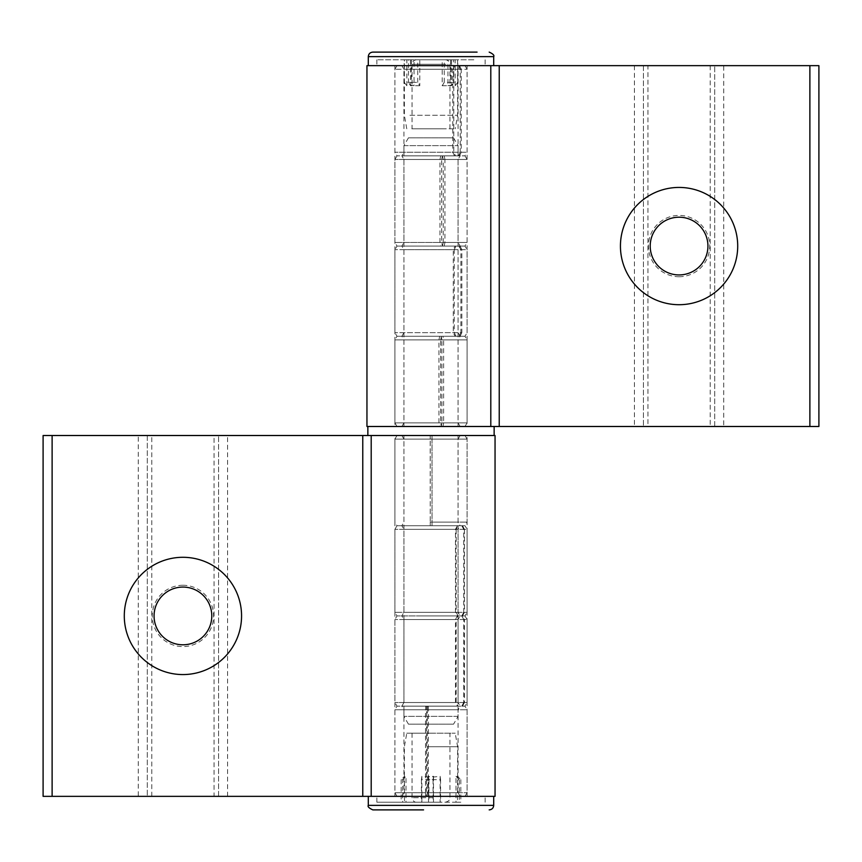 <?xml version="1.0" encoding="UTF-8"?>
<svg xmlns="http://www.w3.org/2000/svg" width="862" height="862" viewBox="0 0 862 862"><rect width="100%" height="100%" fill="white"/><g stroke="black" fill="none" stroke-linecap="round" stroke-linejoin="round"><path stroke-width="0.65" stroke-dasharray="4.31 3.23" d="M182.927 587.065A28.866 28.866 0 0 0 154.061 615.931A28.866 28.866 0 0 0 182.927 644.798A28.866 28.866 0 0 0 211.793 615.931A28.866 28.866 0 0 0 182.927 587.065M182.927 585.255A30.676 30.676 0 0 0 152.251 615.931A30.676 30.676 0 0 0 182.927 646.597A30.676 30.676 0 0 0 213.593 615.931A30.676 30.676 0 0 0 182.927 585.255M394.915 796.348L467.085 796.348L394.915 796.348L394.915 435.515L467.085 435.515L394.915 435.515M467.085 796.348L467.085 435.515M52.119 796.348L52.119 435.515L43.1 435.515L43.1 796.348L495.047 796.348M227.579 796.348L227.579 435.515L214.045 435.515L214.045 796.348M151.798 796.348L151.798 435.515L214.045 435.515M151.798 435.515L138.276 435.515L138.276 796.348M52.119 435.515L138.276 435.515M371.199 796.348L371.199 435.515L495.047 435.515M371.199 435.515L362.773 435.515L362.773 796.348M227.579 435.515L362.773 435.515M147.294 435.515L147.294 796.348L147.294 435.515M218.56 796.348L218.56 435.515L218.56 796.348M679.073 274.935A28.866 28.866 0 0 0 707.939 246.069A28.866 28.866 0 0 0 679.073 217.202A28.866 28.866 0 0 0 650.207 246.069A28.866 28.866 0 0 0 679.073 274.935M679.073 276.745A30.676 30.676 0 0 0 709.749 246.069A30.676 30.676 0 0 0 679.073 215.403A30.676 30.676 0 0 0 648.407 246.069A30.676 30.676 0 0 0 679.073 276.745M467.085 65.652L394.915 65.652L467.085 65.652L467.085 426.485L394.915 426.485L467.085 426.485M394.915 65.652L394.915 426.485M809.881 65.652L809.881 426.485L818.9 426.485L818.9 65.652L366.953 65.652M634.421 65.652L634.421 426.485L647.955 426.485L647.955 65.652M710.202 65.652L710.202 426.485L647.955 426.485M710.202 426.485L723.724 426.485L723.724 65.652M809.881 426.485L723.724 426.485M634.421 426.485L366.953 426.485M714.706 426.485L714.706 65.652L714.706 426.485M643.44 65.652L643.44 426.485L643.44 65.652M372.815 809.881L423.565 809.881M433.424 733.206L412.058 733.206L433.424 733.206M432.843 802.21L416.561 802.21L432.843 802.21M422.983 796.348L493.7 796.348L422.983 796.348M437.918 796.348L376.877 796.348L437.918 796.348M437.918 802.21L376.877 802.21L437.918 802.21M428.931 779.657L428.5 776.296L434.405 776.953L440.137 776.296L440.568 779.657L428.931 779.657L428.931 802.21L440.568 802.21L440.568 779.657M427.595 746.729L457.614 746.729L427.595 746.729M433.069 779.657L433.5 776.296L427.595 776.953L421.863 776.296L421.432 779.657L433.069 779.657L433.069 802.21L421.432 802.21L421.432 779.657M406.778 733.206L455.222 733.206L406.778 733.206L404.386 746.729L404.386 776.737L406.002 776.296L402.673 779.657L401.175 779.657L404.504 776.296L404.504 802.21L421.863 802.21L421.863 776.296M428.5 776.296L428.5 802.21L406.002 802.21L406.002 776.296M457.496 802.21L460.825 802.21L459.327 802.21L459.327 779.657L460.825 779.657L457.496 776.296L457.496 802.21L440.137 802.21L440.137 776.296M433.5 776.296L433.5 802.21L455.998 802.21L455.998 776.296L457.614 776.737L457.614 746.729L455.222 733.206M406.002 802.21L402.673 802.21L402.673 779.657M404.504 802.21L402.673 802.21M455.998 802.21L459.327 802.21M401.175 779.657L401.175 802.21M460.825 779.657L460.825 802.21M455.998 776.296L459.327 779.657M445.999 128.794L412.058 128.794L445.999 128.794M442.421 59.79L416.561 59.79L442.421 59.79M381.37 65.652L493.7 65.652L381.37 65.652M473.852 65.652L376.877 65.652L473.852 65.652M473.852 59.79L376.877 59.79L473.852 59.79M457.797 82.343L455.136 85.704L452.065 85.047L447.971 85.704L450.632 82.343L457.797 82.343L457.797 59.79L450.632 59.79L450.632 82.343M409.935 115.271L457.614 115.271L409.935 115.271M404.203 82.343L406.864 85.704L409.935 85.047L414.029 85.704L411.368 82.343L404.203 82.343L404.203 59.79L411.368 59.79L411.368 82.343M442.217 85.704L451.505 85.704L453.552 82.343L444.264 82.343L442.217 85.704L442.217 59.79L414.029 59.79L414.029 85.704M455.136 85.704L455.136 59.79L451.505 59.79L451.505 85.704M411.82 128.794L455.222 128.794L411.82 128.794M419.783 59.79L408.448 59.79L408.448 82.343L417.736 82.343L419.783 85.704L419.783 59.79L447.971 59.79L447.971 85.704M419.783 85.704L410.495 85.704L408.448 82.343M406.864 85.704L406.864 59.79L410.495 59.79L410.495 85.704M447.971 59.79L450.632 59.79M455.136 59.79L457.797 59.79M451.505 59.79L453.552 59.79L453.552 82.343M442.217 59.79L453.552 59.79M414.029 59.79L411.368 59.79M406.864 59.79L404.203 59.79M410.495 59.79L408.448 59.79M444.264 82.343L444.264 59.79M417.736 82.343L417.736 59.79M464.995 435.515L432.024 435.515L432.034 439.114L467.085 439.114L394.915 439.114L430.235 439.114L430.235 522.113L467.085 522.113L432.034 522.113L432.013 435.515L460.146 435.515L397.005 435.515L464.995 435.515L467.085 439.114L467.085 522.113L464.995 525.723L397.005 525.723L430.224 525.723L430.192 439.114L403.933 439.114L458.067 439.114L432.002 439.114L432.034 522.113L458.067 522.113L430.192 522.113M430.235 522.113L430.224 525.723M430.203 525.723L464.995 525.723L462.528 525.723L464.446 529.333L467.085 529.333L394.915 529.333L463.724 529.333L463.724 612.322L394.915 612.322L467.085 612.322L464.446 612.322L464.446 529.333M460.146 435.515L458.067 439.114L458.067 522.113L460.146 525.723L432.013 525.723L464.995 525.723L467.085 529.333L467.085 612.322L464.995 615.931L397.005 615.931L461.806 615.931L457.356 615.931L455.448 612.322L455.448 529.333L403.933 529.333L458.067 529.333L456.16 529.333L458.078 525.723L460.146 525.723L401.854 525.723L460.146 525.723L458.067 529.333L458.067 612.322L403.933 612.322L455.448 612.322M432.013 525.723L432.002 522.113L432.024 525.723M430.192 439.114L430.203 435.515M430.224 435.515L430.235 439.114M408.513 724.177L453.552 724.177L408.513 724.177M457.981 716.365L403.933 716.365L457.981 716.365M453.487 137.823L408.448 137.823L453.487 137.823M404.019 145.635L458.067 145.635L404.019 145.635M404.019 426.485L458.067 426.485L404.019 426.485M368.042 426.485L494.142 426.485L368.042 426.485M368.042 435.515L494.142 435.515L368.042 435.515M404.019 435.515L458.067 435.515L404.019 435.515M463.724 612.322L461.806 615.931L397.005 615.931L464.995 615.931L458.078 615.931L456.16 612.322L456.16 529.333M419.385 615.931L460.146 615.931L419.385 615.931M456.16 612.322L458.067 612.322L460.146 615.931L458.067 619.541L456.16 619.541L458.078 615.931L464.995 615.931L467.085 619.541L394.915 619.541L463.724 619.541L463.724 702.53L394.915 702.53L467.085 702.53L464.446 702.53L464.446 619.541L467.085 619.541L467.085 702.53L464.995 706.14L397.005 706.14L461.806 706.14L457.356 706.14L455.448 702.53L455.448 619.541L403.933 619.541L458.067 619.541L458.067 702.53L403.933 702.53L455.448 702.53M458.078 525.723L462.528 525.723M455.448 529.333L457.356 525.723M464.446 612.322L462.528 615.931L464.446 619.541M461.806 525.723L463.724 529.333M463.724 702.53L461.806 706.14M457.356 706.14L401.854 706.14L460.146 706.14L458.078 706.14L456.16 702.53L456.16 619.541M456.16 702.53L458.067 702.53L460.146 706.14L397.005 706.14L464.995 706.14L427.574 706.14L427.315 709.749L467.085 709.749L394.915 709.749L425.526 709.749L425.526 792.738L394.915 792.738L467.085 792.738L427.315 792.738L427.315 709.749M464.446 702.53L462.528 706.14L458.078 706.14M462.528 706.14L464.995 706.14L467.085 709.749L467.085 792.738L464.995 796.348L397.005 796.348L426.41 796.348L426.668 709.749L403.933 709.749L458.067 709.749L428.457 709.749L428.198 706.14L460.146 706.14L458.067 709.749L458.067 792.738L426.668 792.738M455.448 619.541L457.356 615.931L461.806 615.931L463.724 619.541M443.618 422.886L442.939 426.485L464.995 426.485L397.005 426.485L441.225 426.485L439.642 426.485L438.963 422.886L438.963 339.887L403.933 339.887L458.067 339.887L440.676 339.887L441.355 336.277L460.146 336.277L397.005 336.277L464.995 336.277L442.939 336.277L443.618 339.887L467.085 339.887L394.915 339.887L441.904 339.887L441.904 422.886L394.915 422.886L467.085 422.886L443.618 422.886L443.618 339.887M441.904 422.886L441.225 426.485M439.642 426.485L401.854 426.485L460.146 426.485L441.355 426.485L440.676 422.886L440.676 339.887M440.676 422.886L438.963 422.886M442.939 426.485L441.355 426.485M441.355 336.277L442.939 336.277M438.963 339.887L439.642 336.277M441.225 336.277L441.904 339.887M460.879 332.667L459.123 336.277L397.005 336.277L464.995 336.277L456.009 336.277L454.252 332.667L454.252 249.678L458.067 249.678L403.933 249.678L453.283 249.678L455.039 246.069L401.854 246.069L464.995 246.069L397.005 246.069L459.123 246.069L460.879 249.678L394.915 249.678L467.085 249.678L461.849 249.678L461.849 332.667L394.915 332.667L460.879 332.667L460.879 249.678M461.849 332.667L460.092 336.277M456.009 336.277L401.854 336.277L455.039 336.277L453.283 332.667L453.283 249.678M453.283 332.667L454.252 332.667M459.123 336.277L455.039 336.277M455.039 246.069L459.123 246.069M454.252 249.678L456.009 246.069M460.092 246.069L461.849 249.678M444.932 242.459L444.178 246.069L464.995 246.069L397.005 246.069L442.497 246.069L440.741 246.069L439.976 242.459L439.976 159.47L403.933 159.47L458.067 159.47L441.656 159.47L442.421 155.86L460.146 155.86L397.005 155.86L464.995 155.86L444.178 155.86L444.932 159.47L467.085 159.47L394.915 159.47L443.251 159.47L443.251 242.459L394.915 242.459L467.085 242.459L444.932 242.459L444.932 159.47M443.251 242.459L442.497 246.069M440.741 246.069L401.854 246.069L460.146 246.069L442.421 246.069L441.656 242.459L441.656 159.47M441.656 242.459L439.976 242.459M444.178 246.069L442.421 246.069M442.421 155.86L444.178 155.86M439.976 159.47L440.741 155.86M442.497 155.86L443.251 159.47M425.526 792.738L425.785 796.348M427.315 792.738L427.574 796.348L464.995 796.348M426.41 796.348L460.146 796.348L428.198 796.348L428.457 709.749M428.457 792.738L458.067 792.738L460.146 796.348M427.574 796.348L428.198 796.348M428.198 706.14L427.574 706.14M426.668 709.749L426.41 706.14M425.785 706.14L425.526 709.749M461.235 152.251L459.521 155.86L464.995 155.86L397.005 155.86L458.498 155.86L454.5 155.86L452.776 152.251L452.776 69.262L403.933 69.262L458.067 69.262L453.8 69.262L455.524 65.652L460.146 65.652L397.005 65.652L464.995 65.652L459.521 65.652L461.235 69.262L467.085 69.262L394.915 69.262L460.222 69.262L460.222 152.251L394.915 152.251L467.085 152.251L461.235 152.251L461.235 69.262M460.222 152.251L458.498 155.86M454.5 155.86L401.854 155.86L460.146 155.86L455.524 155.86L453.8 152.251L453.8 69.262M453.8 152.251L452.776 152.251M459.521 155.86L455.524 155.86M455.524 65.652L459.521 65.652M452.776 69.262L454.5 65.652M458.498 65.652L460.222 69.262M499.227 426.485L499.227 65.652M493.7 805.367L368.3 805.367M433.424 797.706L412.058 797.706L433.424 797.706M368.3 56.633L493.7 56.633M445.999 64.294L412.058 64.294L445.999 64.294M445.438 802.21C448.693 801.358 450.19 799.85 449.942 797.706L449.942 733.206M485.123 802.21L485.123 796.348M376.877 802.21L376.877 796.348M412.058 733.206L412.058 797.706C412.823 800.895 414.331 802.393 416.561 802.21M416.561 59.79C413.825 60.06 412.327 61.558 412.058 64.294L412.058 128.794M376.877 59.79L376.877 65.652M457.614 59.79L457.614 115.271L455.222 128.794M406.778 128.794L404.386 115.271L404.386 59.79M485.123 59.79L485.123 65.652M449.942 128.794L449.942 64.294C449.673 61.558 448.175 60.06 445.438 59.79M397.005 435.515L394.915 439.114L394.915 522.113L397.005 525.723L394.915 529.333L394.915 612.322L397.005 615.931L394.915 619.541L394.915 702.53L397.005 706.14L394.915 709.749L394.915 792.738L397.005 796.348M401.854 796.348L403.933 792.738L403.933 709.749L401.854 706.14L403.933 702.53L403.933 619.541L401.854 615.931L403.933 612.322L403.933 529.333L401.854 525.723L403.933 522.113L403.933 439.114L401.854 435.515M408.448 724.177L403.933 716.365L403.933 435.515M408.448 137.823L403.933 145.635L403.933 426.485M458.067 435.515L458.067 716.365L453.552 724.177M453.552 137.823L458.067 145.635L458.067 426.485M464.995 65.652L467.085 69.262L467.085 152.251L464.995 155.86L467.085 159.47L467.085 242.459L464.995 246.069L467.085 249.678L467.085 332.667L464.995 336.277L467.085 339.887L467.085 422.886L464.995 426.485M397.005 65.652L394.915 69.262L394.915 152.251L397.005 155.86L394.915 159.47L394.915 242.459L397.005 246.069L394.915 249.678L394.915 332.667L397.005 336.277L394.915 339.887L394.915 422.886L397.005 426.485M401.854 426.485L403.933 422.886L403.933 339.887L401.854 336.277L403.933 332.667L403.933 249.678L401.854 246.069L403.933 242.459L403.933 159.47L401.854 155.86L403.933 152.251L403.933 69.262L401.854 65.652M460.146 426.485L458.067 422.886L458.067 339.887L460.146 336.277L458.067 332.667L458.067 249.678L460.146 246.069L458.067 242.459L458.067 159.47L460.146 155.86L458.067 152.251L458.067 69.262L460.146 65.652"/><path stroke-width="1.29" d="M182.927 557.294A58.638 58.638 0 0 0 124.29 615.931A58.638 58.638 0 0 0 182.927 674.569A58.638 58.638 0 0 0 241.565 615.931A58.638 58.638 0 0 0 182.927 557.294M182.927 587.065A28.866 28.866 0 0 0 154.061 615.931A28.866 28.866 0 0 0 182.927 644.798A28.866 28.866 0 0 0 211.793 615.931A28.866 28.866 0 0 0 182.927 587.065M362.773 796.348L362.773 435.515L495.047 435.515L495.047 796.348L43.1 796.348L43.1 435.515L52.119 435.515L52.119 796.348M362.773 435.515L52.119 435.515M679.073 304.706A58.638 58.638 0 0 0 737.71 246.069A58.638 58.638 0 0 0 679.073 187.431A58.638 58.638 0 0 0 620.435 246.069A58.638 58.638 0 0 0 679.073 304.706M679.073 274.935A28.866 28.866 0 0 0 707.939 246.069A28.866 28.866 0 0 0 679.073 217.202A28.866 28.866 0 0 0 650.207 246.069A28.866 28.866 0 0 0 679.073 274.935M499.227 65.652L499.227 426.485L366.953 426.485L366.953 65.652L818.9 65.652L818.9 426.485L809.881 426.485L809.881 65.652M499.227 426.485L809.881 426.485M423.565 809.881L372.815 809.881C368.947 808.071 367.449 806.563 368.3 805.367L493.7 805.367L493.7 796.348M477.063 52.119L372.815 52.119L477.063 52.119M371.199 435.515L371.199 796.348M490.801 65.652L490.801 426.485L490.801 65.652M489.185 52.119C493.021 53.864 494.519 55.373 493.7 56.633L368.3 56.633L368.3 65.652M368.3 805.367L368.3 796.348M493.7 805.367C493.43 808.103 491.922 809.612 489.185 809.881M493.7 56.633L493.7 65.652M368.3 56.633C368.57 53.897 370.078 52.388 372.815 52.119M367.858 426.485L367.858 435.515M494.142 426.485L494.142 435.515"/></g></svg>
